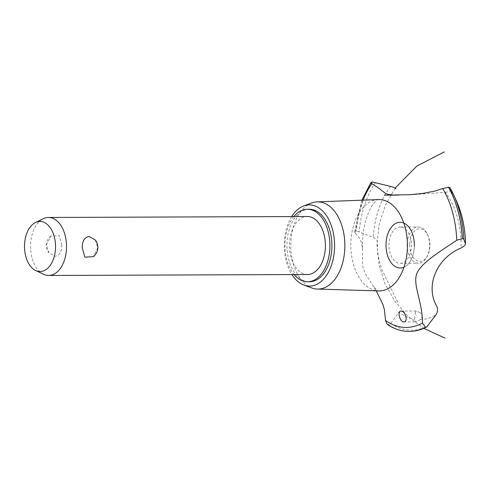 <?xml version="1.0" encoding="UTF-8"?>
<svg xmlns="http://www.w3.org/2000/svg" width="490" height="490" viewBox="0 0 490 490"><rect width="100%" height="100%" fill="white"/><g stroke="black" fill="none" stroke-linecap="round" stroke-linejoin="round"><path stroke-width="0.37" stroke-dasharray="2.45 1.84" d="M309.288 209.248A36.254 22.466 -90.2 0 0 286.975 243.94A36.254 22.466 -90.2 0 0 309.558 281.75M293.847 216.556A36.254 22.466 -90.2 0 0 284.984 243.947A36.254 22.466 -90.2 0 0 294.061 274.559M307.542 274.51A29.002 17.977 89.8 0 1 289.474 244.259A29.002 17.977 89.8 0 1 307.328 216.507M61.875 245.104L59.223 235.598L50.801 236.088L46.293 245.159L48.945 252.92L55.162 256.233C59.608 255.364 61.85 251.652 61.875 245.104M43.481 274.265A29.002 17.977 89.8 0 1 30.582 245.221A29.002 17.977 89.8 0 1 43.273 218.705M95.152 239.837L97.798 247.597L93.296 256.668M291.709 216.562A40.603 25.162 -90.2 0 0 284.28 243.751A40.603 25.162 -90.2 0 0 291.924 274.565M311.695 202.97A43.604 27.024 -90.2 0 0 290.827 243.591A43.604 27.024 -90.2 0 0 312.014 288.016M378.36 199.577A45.68 28.31 -90.2 0 0 376.81 199.706A45.68 28.31 -90.2 0 0 350.834 243.273A45.68 28.31 -90.2 0 0 377.147 290.797A45.68 28.31 -90.2 0 0 378.011 290.876A45.68 28.31 -90.2 0 0 378.703 290.913M363.059 200.153A82.289 51.003 -90.2 0 0 355.379 233.173L359.88 238.691L361.62 243.003L362.514 249.073L362.49 264.772L363.427 268.998L365.81 274.48L376.259 290.839M414.344 246.152A22.877 14.179 -90.2 0 0 400.74 222.313A22.877 14.179 -90.2 0 0 386.01 244.179A22.877 14.179 -90.2 0 0 399.62 268.018A22.877 14.179 -90.2 0 0 414.344 246.152A22.877 14.179 89.8 0 1 403.993 267.215M410.21 194.861L445.288 192.313A67.553 41.864 -90.2 0 1 461.115 247.94M419.936 312.638L416.512 311.015L415.33 312.32M415.324 312.283L414.638 319.29L415.643 321.881L420.224 319.676C422.656 317.3 422.539 314.941 419.881 312.602M387.076 324.227L388.46 324.649L390.763 323.394L399.074 312.093A74.596 46.232 -90.2 0 0 414.638 319.29M397.69 302.244L381.459 268.728L377.57 253.563L377.429 242.189M377.441 242.146C377.576 240.425 376.179 238.82 373.251 237.338L359.127 231.837L356.157 231.311L354.613 231.99L355.379 233.173M445.226 192.325C448.583 191.811 450.408 191.241 450.702 190.61L449.991 187.664M400.624 227.054A18.124 11.233 -90.2 0 0 400.11 227.042A18.124 11.233 -90.2 0 0 388.956 244.381A18.124 11.233 -90.2 0 0 400.244 263.289A18.124 11.233 -90.2 0 0 411.404 245.943A18.124 11.233 -90.2 0 0 400.624 227.054M407.159 244.314A18.124 11.233 -90.2 0 0 418.454 263.222A18.124 11.233 -90.2 0 0 427.298 256.184A18.124 11.233 -90.2 0 0 429.614 245.876A18.124 11.233 -90.2 0 0 427.219 233.944A18.124 11.233 -90.2 0 0 418.319 226.974A18.124 11.233 -90.2 0 0 407.159 244.314M409.707 244.388A16.311 10.112 89.8 0 1 416.69 229.553A16.311 10.112 89.8 0 1 427.758 235.053A16.311 10.112 89.8 0 1 429.914 245.796A16.311 10.112 89.8 0 1 427.831 255.07A16.311 10.112 89.8 0 1 416.371 260.411A16.311 10.112 89.8 0 1 409.707 244.388M420.224 319.676A74.596 46.232 -90.2 0 0 436.082 314.666M390.763 323.394A85.076 52.724 -90.2 0 0 409.162 330.119A85.076 52.724 -90.2 0 0 427.831 325.973M388.46 324.649A86.277 53.471 -90.2 0 0 406.921 331.332A86.277 53.471 -90.2 0 0 409.315 331.412M388.405 324.649A86.277 53.471 -90.2 0 0 406.865 331.332M456.582 201.317A74.596 46.232 -90.2 0 0 450.702 190.61M390.561 186.427A74.596 46.232 -90.2 0 0 373.251 237.338M375.426 182.476A85.076 52.724 -90.2 0 0 359.127 231.837M372.437 181.998A86.277 53.471 -90.2 0 0 356.212 231.311M372.376 181.998A86.277 53.471 -90.2 0 0 356.157 231.311M50.801 236.088A11.784 11.784 0 0 0 48.945 252.92M376.81 199.706L377.741 199.479C377.698 199.075 376.24 200.539 373.362 203.871C371.206 206.688 369.135 210.743 367.151 216.029C363.66 225.755 362.11 236.768 362.514 249.073M377.147 290.797L378.084 291.011C378.28 290.711 378.078 292.426 372.614 285.168M391.234 194.034L390.94 194.524M395.136 188.111L385.238 205.543L379.107 224.616L376.988 244.541L378.966 264.484L384.962 283.588L394.72 301.074L407.833 316.215L423.758 328.367M400.851 311.07L416.365 311.009M403.729 321.93L415.802 321.887M400.244 263.289L418.454 263.222M400.11 227.042L418.319 226.974M427.758 235.053L427.219 233.944M427.831 255.07L427.298 256.184M354.613 231.99L361.883 200.196"/><path stroke-width="0.73" d="M294.061 274.559A36.254 22.466 -90.2 0 0 307.567 281.762L309.558 281.75A36.254 22.466 -90.2 0 0 331.877 247.064A36.254 22.466 -90.2 0 0 309.288 209.248L307.297 209.255A36.254 22.466 -90.2 0 0 293.847 216.556M307.567 281.762A36.254 22.466 -90.2 0 0 329.886 247.07A36.254 22.466 -90.2 0 0 307.297 209.255M35.458 222.527L43.273 218.705A29.002 17.977 89.8 0 1 48.437 217.468L307.328 216.507A29.002 17.977 89.8 0 1 325.397 246.758A29.002 17.977 89.8 0 1 307.542 274.51L48.651 275.466A29.002 17.977 89.8 0 1 43.481 274.265L35.635 270.498A25.045 15.521 -90.2 0 0 55.517 247.579A25.045 15.521 -90.2 0 0 35.458 222.527A25.045 15.521 -90.2 0 0 24.5 245.417A25.045 15.521 -90.2 0 0 35.635 270.498M48.437 217.468A29.002 17.977 89.8 0 1 66.505 247.713A29.002 17.977 89.8 0 1 48.651 275.466M82.216 247.658C82.247 241.105 84.482 237.393 88.929 236.523L95.152 239.837A11.784 11.784 0 0 1 93.296 256.668L84.874 257.158L82.216 247.658M291.924 274.565A40.603 25.162 -90.2 0 0 304.002 285.119A40.603 25.162 -90.2 0 0 334.572 247.248A40.603 25.162 -90.2 0 0 303.708 205.929A40.603 25.162 -90.2 0 0 291.709 216.562M304.002 285.119L312.014 288.016A43.604 27.024 -90.2 0 0 317.428 289.069A43.604 27.024 -90.2 0 0 344.838 247.346A43.604 27.024 -90.2 0 0 317.11 201.874A43.604 27.024 -90.2 0 0 311.695 202.97L303.708 205.929M317.428 289.069L378.703 290.913A45.68 28.31 -90.2 0 0 407.411 247.211A45.68 28.31 -90.2 0 0 380.24 199.608A45.68 28.31 -90.2 0 0 378.36 199.577L317.11 201.874M403.576 321.93C399.583 321.722 397.127 310.464 400.998 311.07C405.751 311.083 408.44 322.34 403.576 321.93L403.729 321.93M376.259 290.839L383.009 304.774L384.344 309.368L385.55 320.503A82.289 51.003 -90.2 0 0 403.858 327.357A82.289 51.003 -90.2 0 0 422.441 323.069L425.59 327.24L426.741 326.952C421.265 329.813 415.6 331.301 409.738 331.405A86.277 53.471 -90.2 0 0 425.645 327.24M442.752 188.521A82.289 51.003 -90.2 0 1 456.772 240.222L462.278 238.691L463.822 239.12A85.076 52.724 -90.2 0 0 453.82 195.198A85.076 52.724 -90.2 0 0 453.814 195.185A85.076 52.724 -90.2 0 0 449.991 187.664L448.522 187.296L442.752 188.521L435.5 190.953L422.558 193.458L409.995 194.695L392.907 194.983L387.927 194.371L385.201 193.189L379.229 188.466L371.873 183.591A82.289 51.003 -90.2 0 0 363.059 200.153M371.873 183.591L370.985 182.39L372.437 181.998L390.561 186.427C393.831 187.303 395.626 188.129 395.932 188.895M436.841 306.519C424.946 286.001 436.449 258.199 461.115 247.94L460.986 248.001M436.817 306.471C437.999 309.208 437.754 311.94 436.082 314.666L426.741 326.952M463.822 239.12L465.5 243.959C465.255 228.364 462.284 214.155 456.582 201.317L453.82 195.198M456.582 201.317A74.596 46.232 -90.2 0 1 465.469 243.751C465.476 245.031 464.005 246.433 461.059 247.965M422.441 323.265C422.888 303.01 412.678 285.241 416.659 274.069C420.402 263.007 441.974 250.31 456.882 240.149M385.55 320.503L387.076 324.227C393.96 328.913 401.237 331.301 408.905 331.412A86.277 53.471 -90.2 0 0 409.291 331.412A86.277 53.471 -90.2 0 0 409.346 331.412A86.277 53.471 -90.2 0 0 409.738 331.405M449.991 187.664L453.814 195.185M403.993 267.215A22.877 14.179 89.8 0 1 386.2 248.92A22.877 14.179 89.8 0 1 399.264 222.331A22.877 14.179 89.8 0 1 414.344 246.152M406.865 331.332A86.277 53.471 -90.2 0 0 408.905 331.412M409.346 331.412L409.291 331.412A86.277 53.471 -90.2 0 0 425.59 327.24M462.278 238.691A86.277 53.471 -90.2 0 0 448.522 187.296M462.34 238.691A86.277 53.471 -90.2 0 0 448.577 187.296M376.81 199.706L377.741 199.479M377.147 290.797L378.084 291.011M444.35 151.888L416.843 166.061L395.136 188.111M423.758 328.367L445.043 338.112M384.289 195.155L398.56 195.1M361.883 200.196L370.985 182.39"/></g></svg>
